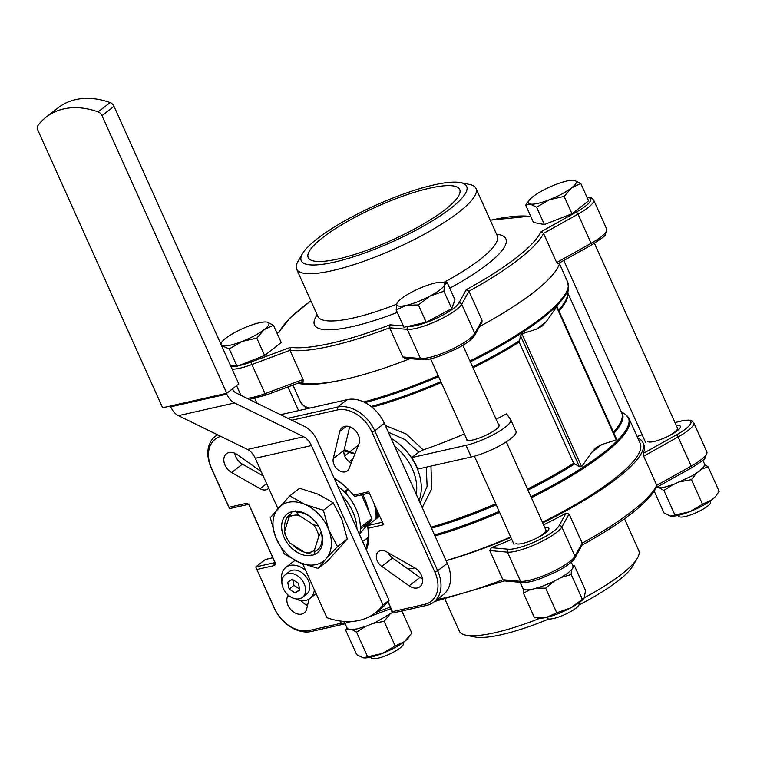 <?xml version="1.0" encoding="UTF-8"?>
<svg xmlns="http://www.w3.org/2000/svg" width="757" height="757" viewBox="0 0 757 757"><rect width="100%" height="100%" fill="white"/><g stroke="black" fill="none" stroke-linecap="round" stroke-linejoin="round"><path stroke-width="1.14" d="M318.782 536.429L314.401 550.263A20.761 14.932 52.2 0 1 304.74 552.449L289.874 542.958A20.761 14.932 52.2 0 1 284.613 531.253L288.994 517.419A20.761 14.932 52.2 0 1 298.655 515.233L313.521 524.724A20.761 14.932 52.2 0 1 318.782 536.429L321.233 531.897M314.789 553.339L314.401 550.263M304.74 552.449L311.345 554.115M286.875 538.501L289.874 542.958M284.613 531.253L285.001 534.328M292.211 511.552L288.994 517.419M298.655 515.233L295.656 510.776M318.489 526.03L313.521 524.724M359.916 533.581L371.044 520.589L360.351 529.124M360.616 527.156L361.269 528.168M371.044 520.589L370.798 519.311M369.302 512.546L365.707 501.115L362.821 494.539M343.356 490.924L345.06 491.369M360.36 527.288A2.186 0.502 -23.6 0 0 361.089 526.834L371.886 518.46L361.543 494.832M348.485 489.618L345.731 491.757A2.186 0.502 156.4 0 1 344.776 492.343M344.359 491.908L347.974 489.107M341.946 495.504A42.619 30.649 52.2 0 1 356.973 528.954M337.754 486.183A42.619 30.649 52.2 0 1 359.66 534.925M232.503 388.824L232.806 389.505A6.558 4.315 77.3 0 0 235.72 392.807L304.806 426.579A28.416 18.717 -102.7 0 1 317.41 440.905L389.051 600.31A76.495 55.006 52.2 0 1 381.358 608.193L375.358 612.848A76.495 55.006 52.2 0 1 326.91 617.665L302.715 563.833M389.051 600.31L383.051 604.966A76.495 55.006 52.2 0 1 375.358 612.848M383.051 604.966L311.411 445.561A17.487 11.516 77.3 0 0 303.652 436.742L234.556 402.97A17.487 11.516 -102.7 0 1 226.807 394.151L226.438 393.347M277.895 508.59L255.27 458.259A17.487 11.516 77.3 0 0 247.52 449.44L178.425 415.669A17.487 11.516 -102.7 0 1 170.666 406.85L170.306 406.036M318.006 568.422L299.488 562.517A34.964 25.151 -127.8 0 0 326.04 558.836L318.006 568.422L327.781 560.842L347.274 539.012L341.937 519.539L333.175 502.724L318.091 494.17L299.573 488.265L289.799 495.844L304.891 504.399A34.964 25.151 -127.8 0 0 278.339 508.089A34.964 25.151 -127.8 0 0 275.643 537.148A34.964 25.151 -127.8 0 0 299.488 562.517L284.405 553.963L275.643 537.148L270.306 517.674L289.799 495.844M304.891 504.399L323.4 510.303L328.737 529.777A34.964 25.151 -127.8 0 0 304.891 504.399M328.737 529.777L337.499 546.592L326.04 558.836A34.964 25.151 -127.8 0 0 328.737 529.777M347.274 539.012L337.499 546.592M333.175 502.724L323.4 510.303M290.319 546.753A24.584 17.685 -127.8 0 0 322.652 542.267A24.584 17.685 -127.8 0 0 293.602 511.363A24.584 17.685 -127.8 0 0 290.319 546.753M285.01 530.023A22.398 16.115 52.2 0 1 289.666 514.826A22.398 16.115 52.2 0 1 290.802 514.05M296.574 512.29A22.398 16.115 52.2 0 1 318.385 526.011M321.082 532.162A22.398 16.115 52.2 0 1 317.117 550.235A22.398 16.115 52.2 0 1 314.505 551.768M304.077 552.023A22.398 16.115 52.2 0 1 292.666 544.747M226.778 393.271L102.006 115.632A5.46 3.927 -127.8 0 0 98.107 111.875A81.955 58.942 -127.8 0 0 46.205 117.042A81.955 58.942 -127.8 0 0 37.964 125.482A5.46 3.927 -127.8 0 0 37.85 130.147L162.623 407.777L226.778 393.271L238.786 383.96L114.004 106.33A5.46 3.927 -127.8 0 0 110.115 102.574A81.955 58.942 -127.8 0 0 58.204 107.74L46.205 117.042M292.704 579.607L293.962 585.379L299.583 588.974M305.137 593.412A14.203 10.22 52.2 0 1 302.45 597.377A14.203 10.22 52.2 0 1 285.673 592.409A14.203 10.22 52.2 0 1 285.039 574.923A14.203 10.22 52.2 0 1 299.621 577.487A14.203 10.22 52.2 0 1 305.137 593.412M299.81 590.025L298.324 583.193L292.259 579.313L287.679 582.275L289.165 589.107L295.23 592.977L299.81 590.025M289.165 589.107L293.962 585.379M295.23 592.977L299.706 589.514M302.45 597.377L306.651 594.122A14.203 10.22 -127.8 0 0 306.017 576.635A14.203 10.22 -127.8 0 0 289.24 571.667M305.771 570.627A19.673 14.146 -127.8 0 0 285.9 567.343A19.673 14.146 -127.8 0 0 282.181 572.831A19.673 14.146 -127.8 0 0 281.907 581.234M295.552 598.834A19.673 14.146 -127.8 0 0 310.001 598.437A19.673 14.146 -127.8 0 0 314.335 589.684M295.183 560.511A19.673 14.146 -127.8 0 0 293.101 561.76L285.9 567.343M447.198 282.588L441.804 282.219A26.23 5.801 155.8 0 1 444.614 284.831L443.905 291.237L451.702 308.601L454.995 299.942L447.198 282.588L444.614 284.831A26.23 5.801 -24.2 0 1 430.213 295.996L418.394 304.92L426.191 322.274L451.702 308.601M443.905 291.237L430.213 295.996A26.23 5.801 -24.2 0 1 406.339 305.345L396.166 309.944L403.964 327.298L426.191 322.274M396.166 309.944L396.876 303.538L397.624 302.232M578.689 602.988L579.096 603.897A17.477 3.87 155.8 0 1 564.741 614.589A17.477 3.87 155.8 0 1 547.216 618.223L546.809 617.315M418.394 304.92L406.339 305.345A26.23 5.801 -24.2 0 1 396.876 303.538A26.23 5.801 -24.2 0 1 397.813 301.986A26.23 5.801 -24.2 0 1 411.278 292.372A26.23 5.801 -24.2 0 1 435.152 283.014A26.23 5.801 155.8 0 1 441.804 282.219M554.001 581.338L545.683 588.17L556.745 612.773L546.573 617.371A26.23 5.801 -24.2 0 0 570.437 608.013L584.196 598.021L585.549 590.441L574.497 565.839L573.181 566.312M571.44 569.955L571.204 574.487L561.287 577.449M582.256 599.09L571.204 574.487M574.497 565.839L572.898 565.687M537.252 618.024L539.911 618.166A26.23 5.801 155.8 0 0 546.573 617.371L534.518 617.797L523.466 593.195L523.617 589.324M584.092 598.153A26.23 5.801 155.8 0 1 583.902 598.399A26.23 5.801 155.8 0 1 570.437 608.013L556.745 612.773M545.683 588.17L536.997 588.047M530.099 589.656L523.466 593.195M520.163 582.313L523.163 588.918L526.465 589.94L533.004 589.097L541.861 586.448L551.645 582.455L560.842 577.705L568.176 572.869L572.5 568.668L573.248 567.069L571.308 562.139M654.285 491.274L664.021 512.953L670.428 516.085L674.96 515.044L663.898 490.441L659.546 487.953M670.428 516.085L671.459 516.198A26.23 5.801 155.8 0 1 671.383 516.198M674.96 515.044L689.674 511.732L702.515 504.247L691.463 479.645L680.685 481.622M672.888 484.679L663.898 490.441M702.515 504.247L711.769 499.885A26.23 5.801 -24.2 0 0 715.46 496.431L711.769 499.885A26.23 5.801 155.8 0 1 689.674 511.732A26.23 5.801 155.8 0 1 671.459 516.198M716.463 495.154L719.15 491.35L708.088 466.747L701.796 469.17M696.431 473.248L691.463 479.645M704.72 464.713L708.088 466.747M656.347 487.887L664.561 487.129L673.465 484.48L692.428 475.708L699.742 470.901L703.925 466.795L704.597 464.192L702.808 460.218M573.361 180.251L574.393 180.374A26.23 5.801 -24.2 0 0 573.361 180.251A26.23 5.801 -24.2 0 0 555.146 184.727A26.23 5.801 155.8 0 0 533.051 196.565A26.23 5.801 -24.2 0 0 529.361 200.018L525.67 205.1L533.467 222.454L544.406 224.545L571.961 213.748L588.596 200.86L580.799 183.497L571.544 187.859A26.23 5.801 -24.2 0 0 574.393 180.374L580.799 183.497M564.164 196.394L549.45 199.706A26.23 5.801 -24.2 0 0 571.544 187.859L564.164 196.394L571.961 213.748M536.599 207.191L530.203 204.059A26.23 5.801 -24.2 0 0 549.45 199.706L536.599 207.191L544.406 224.545M529.361 200.018A26.23 5.801 -24.2 0 0 530.203 204.059L525.67 205.1M710.236 501.02L710.643 501.929A17.477 3.87 155.8 0 1 702.581 509.442A17.477 3.87 155.8 0 1 685.113 516.539A17.477 3.87 155.8 0 1 678.764 516.265L678.357 515.347M347.747 629.048L345.627 630.07L356.679 654.682L363.086 657.805L382.332 653.452L395.173 645.976L404.427 641.614A26.23 5.801 155.8 0 1 382.332 653.452A26.23 5.801 155.8 0 1 364.117 657.928A26.23 5.801 155.8 0 1 364.041 657.928M395.173 645.976L384.121 621.365L373.466 623.314M365.461 626.446L356.556 632.171L352.185 629.673M367.618 656.773L356.556 632.171M409.121 636.883L408.118 638.16A26.23 5.801 155.8 0 1 404.427 641.614L411.808 633.079L401.882 610.994M384.121 621.365L389.789 614.296M345.627 630.07L347.037 627.979M363.086 657.805L364.117 657.928M345.116 623.721L347.368 628.67L350.623 629.72L357.2 628.868L366.218 626.19L375.841 622.226L392.722 612.29M392.41 612.621L390.669 608.742M392.381 612.64L390.631 608.751M273.457 325.226L281.254 342.58L264.619 355.478L256.822 338.114L264.202 329.588L273.457 325.226L267.051 322.094A26.23 5.801 -24.2 0 0 266.019 321.98A26.23 5.801 -24.2 0 0 247.804 326.447A26.23 5.801 -24.2 0 0 225.709 338.294A26.23 5.801 -24.2 0 0 222.019 341.748A26.23 5.801 -24.2 0 0 220.921 344.217M256.822 338.114L242.108 341.435L229.257 348.92L237.064 366.274L264.619 355.478M229.257 348.92L221.574 345.665M230.242 364.969L237.064 366.274M266.019 321.98L267.051 322.094A26.23 5.801 -24.2 0 1 264.202 329.588A26.23 5.801 155.8 0 1 242.108 341.435A26.23 5.801 -24.2 0 1 222.861 345.788A26.23 5.801 -24.2 0 1 221.318 345.097M402.894 642.75L403.311 643.658A17.477 3.87 155.8 0 1 388.956 654.351A17.477 3.87 155.8 0 1 371.432 657.984L371.015 657.076M220.609 343.536L222.019 341.748M482.067 320.362L481.906 322.34L474.753 335.237A2.186 2.044 -151 0 0 474.809 333.449L482.067 320.362L468.962 291.199L466.312 289.647A144.246 31.917 -24.2 0 0 540.867 231.86L576.209 212.121A29.504 6.529 -24.2 0 0 587.101 197.539M591.056 245.173A2.186 0.785 -119.2 0 0 591.255 245.136L557.795 263.824L556.66 262.547L543.554 233.383L540.867 231.86M530.619 216.105L529.891 216.436A144.246 31.917 -24.2 0 0 490.318 220.278M474.753 335.237C472.084 339.401 465.915 343.971 456.263 348.949L441.047 355.62C433.449 357.9 431.528 359.499 422.028 359.698L404.654 358.146L402.752 356.935L389.647 327.781L390.092 324.8L403.377 325.983M266.294 394.936A2.186 0.606 -110.5 0 1 266.18 395.04A2.186 0.606 -110.5 0 1 265.045 393.668L303.074 379.484L289.969 350.321L290.47 347.331A144.246 31.917 -24.2 0 0 390.092 324.8M277.043 333.203L279.503 331.897L277.062 333.26M559.792 262.707A146.432 32.4 155.8 0 1 533.373 292.571A146.432 32.4 155.8 0 1 479.569 326.56M410.162 358.638A146.432 32.4 155.8 0 1 300.027 382.417M303.074 379.484L303.112 381.263L266.18 395.04L249.28 399.441M460.568 182.636L469.378 184.405A98.344 21.754 155.8 0 1 476.021 188.465A98.344 21.754 155.8 0 1 458.496 212.462A98.344 21.754 155.8 0 1 362.13 261.884A98.344 21.754 155.8 0 1 296.612 269.095A98.344 21.754 155.8 0 1 297.984 261.43L302.507 253.671A90.698 20.07 155.8 0 1 375.746 205.261A90.698 20.07 155.8 0 1 460.568 182.636A90.698 20.07 155.8 0 1 450.529 208.506A90.698 20.07 155.8 0 1 349.942 257.938A90.698 20.07 155.8 0 1 302.507 253.671M444.917 209.774A83.052 18.376 155.8 0 1 363.54 251.513A83.052 18.376 155.8 0 1 308.222 257.607A83.052 18.376 155.8 0 1 376.437 206.803A83.052 18.376 155.8 0 1 459.717 189.515A83.052 18.376 155.8 0 1 444.917 209.774M543.573 524.828A146.432 32.4 -24.2 0 0 565.971 513.265L558.988 525.869A29.504 6.529 -24.2 0 1 536.278 541.189A29.504 6.529 -24.2 0 1 508.373 549.213A2.186 1.987 95.1 0 0 507.464 552.146L489.77 550.566L502.875 579.73L505.07 580.638M565.971 513.265L569.084 513.994L582.19 543.148L582.209 544.813L574.885 558.032A2.186 2.044 -151 0 0 574.942 556.234A31.69 7.012 155.8 0 1 550.547 572.699A31.69 7.012 155.8 0 1 520.561 581.31L502.875 579.73A146.432 32.4 155.8 0 1 436.997 599.563M675.017 422.633A29.504 6.529 -24.2 0 1 691.009 422.169A29.504 6.529 -24.2 0 1 676.332 434.915A2.186 0.785 60.8 0 1 678.121 436.94L643.677 456.168L656.783 485.332L656.83 486.921C647.935 503.074 622.879 522.548 581.679 545.343M643.677 456.168L643.176 453.424A146.432 32.4 -24.2 0 0 643.866 444.643L642.996 442.703A146.432 32.4 -24.2 0 0 637.81 438.076M446.091 560.691A146.432 32.4 -24.2 0 0 510.899 537.442M542.693 522.888A146.432 32.4 -24.2 0 0 642.996 442.703M489.77 550.566L491.34 547.689A146.432 32.4 -24.2 0 0 511.779 539.391M515.981 543.166A18.026 3.993 -24.2 0 0 534.063 539.41A18.026 3.993 -24.2 0 0 548.872 528.386A18.026 3.993 -24.2 0 0 544.841 527.648M647.528 441.199A18.026 3.993 -24.2 0 0 665.611 437.442A18.026 3.993 -24.2 0 0 680.42 426.418A18.026 3.993 -24.2 0 0 676.389 425.68M445.059 599.421L459.319 631.139A98.344 21.754 -24.2 0 0 465.962 635.199A98.344 21.754 -24.2 0 0 540.195 618.185M584.461 597.652A98.344 21.754 -24.2 0 0 637.356 558.174A98.344 21.754 -24.2 0 0 638.728 550.509L624.478 518.791M465.962 635.199L474.771 636.968A90.698 20.07 -24.2 0 0 548.797 619.008M578.991 604.994A90.698 20.07 -24.2 0 0 632.833 565.933L637.356 558.174M527.487 489.041A142.061 31.425 -24.2 0 0 573.636 463.246L579.37 466.709L581.65 466.709L591.766 452.308L596.336 447.453L601.787 444.539L616.274 439.874L616.066 438.265M616.274 439.874L556.556 307.001L557.237 307.37L556.556 307.001L546.45 321.413L541.87 326.267L536.429 329.181L521.933 333.837L520.542 335.815L519.17 342.06L573.636 463.246M430.979 466.094L431.632 488.871L422.245 507.635M420.116 502.894L427.128 486.335L426.248 467.164M343.82 621.421L344.918 623.872L341.246 623.229L340.253 621.024M347.851 621.601L344.918 623.872L311.241 631.499A32.778 23.571 -127.8 0 1 274.072 607.776L255.724 566.946L274.479 608.344A30.602 22 -127.8 0 0 309.168 630.477L341.246 623.229M388.067 601.597L393.034 612.99L387.963 601.711M272.823 557.814L265.328 559.508L255.724 566.946L274.176 562.782A1.088 0.785 -127.8 0 0 274.536 561.628L249.195 505.25A1.088 0.785 -127.8 0 0 247.965 504.455L229.513 508.628L229.049 507.256L245.883 503.443L247.965 504.455M245.883 503.443A3.274 2.356 -127.8 0 1 249.602 505.818L274.942 562.196A3.274 2.356 -127.8 0 1 273.845 565.649L257.002 569.463M392.571 611.618L424.649 604.36A30.602 22 -127.8 0 0 434.868 572.065L371.961 432.096A30.602 22 -127.8 0 0 337.272 409.953L291.833 420.239M287.915 418.318L337.603 407.086A32.778 23.571 -127.8 0 1 374.762 430.799L437.669 570.769A32.778 23.571 -127.8 0 1 433.695 602.127A32.778 23.571 -127.8 0 1 426.721 605.373L393.034 612.99M229.513 508.628L211.165 467.807A32.778 23.571 -127.8 0 1 215.139 436.448L217.391 434.717M220.732 436.354A30.602 22 -127.8 0 0 211.572 468.375L229.049 507.256M217.647 434.84A32.778 23.571 -127.8 0 0 215.139 436.448M369.331 493.072L354.437 496.441A52.451 37.718 -127.8 0 0 334.376 478.661M379.711 516.17L367.542 525.595L368.356 528.216A54.636 39.288 -127.8 0 1 366.407 549.932M382.436 522.226L367.542 525.595A52.451 37.718 -127.8 0 1 365.688 548.323A50.265 36.147 -127.8 0 0 365.697 548.305M368.356 528.216L383.572 524.771L368.725 491.719L353.5 495.163A54.636 39.288 -127.8 0 0 334.187 478.254M277.658 508.07A54.636 39.288 -127.8 0 0 277.705 508.799M353.5 495.163L354.437 496.441M419.047 500.519A46.991 33.791 -127.8 0 0 391.095 438.322M411.742 457.588A46.991 33.791 52.2 0 1 417.788 469.075L471.27 456.982L466.028 445.315L411.742 457.588L418.753 452.156L405.033 439.609L388.313 432.143M496.1 419.198A142.061 31.425 155.8 0 0 506.584 413.861L510.587 419.492A30.602 6.766 155.8 0 1 510.738 419.747A30.602 6.766 155.8 0 1 496.611 432.89A30.602 6.766 155.8 0 1 466.028 445.315M510.738 419.747L515.981 431.414A30.602 6.766 155.8 0 1 501.853 444.558A30.602 6.766 155.8 0 1 471.27 456.982M466.473 438.587A18.026 3.993 -24.2 0 0 466.378 439.685A18.026 3.993 -24.2 0 0 484.461 435.928A18.026 3.993 -24.2 0 0 499.279 424.895A18.026 3.993 -24.2 0 0 498.361 424.232M464.372 433.912A142.061 31.425 155.8 0 1 423.229 449.885L418.753 452.156M408.127 569.056A146.432 32.4 -24.2 0 0 414.931 567.977M446.024 560.549A146.432 32.4 -24.2 0 0 510.691 536.968M542.419 522.273A146.432 32.4 -24.2 0 0 640.176 443.337L629.143 418.782A146.432 32.4 -24.2 0 1 531.386 497.718M385.332 425.5L406.235 434.026L423.229 449.885M297.851 383.231A146.432 32.4 -24.2 0 0 344.085 379.522M358.458 445.059L350.113 451.532M416.255 494.312A43.707 31.434 -127.8 0 0 394.69 446.327M344.662 455.884L349.034 452.497L354.938 453.85M339.761 431.452A12.017 8.649 52.2 0 1 342.192 427.525A12.017 8.649 52.2 0 1 354.787 429.957A12.017 8.649 52.2 0 1 358.988 443.725L349.015 468.611A9.832 7.068 52.2 0 1 347.321 470.901A9.832 7.068 52.2 0 1 337.452 469.321A9.832 7.068 52.2 0 1 333.279 458.562L339.761 431.452L346.592 426.153M351.295 462.915A9.832 7.068 52.2 0 1 344.085 450.188L349.687 426.73M309.045 599.09L306.68 608.988A12.017 8.649 52.2 0 1 304.248 612.905A12.017 8.649 52.2 0 1 291.644 610.483A12.017 8.649 52.2 0 1 287.452 596.705L288.124 595.03M307.55 605.335A12.017 8.649 52.2 0 1 301.031 600.547M263.247 476.002L242.439 464.155A12.017 8.649 52.2 0 1 234.765 453.188M268.697 488.123A9.832 7.068 52.2 0 1 267.931 488.861A9.832 7.068 52.2 0 1 260.077 488.729L231.642 472.529A12.017 8.649 52.2 0 1 224.271 463.029A12.017 8.649 52.2 0 1 226.504 453.689A12.017 8.649 52.2 0 1 237.31 454.626L261.288 471.639M386.363 551.711L414.798 567.901A12.017 8.649 52.2 0 1 422.169 577.402A12.017 8.649 52.2 0 1 419.936 586.741A12.017 8.649 52.2 0 1 409.13 585.814L381.727 566.368A9.832 7.068 52.2 0 1 378.509 551.579A9.832 7.068 52.2 0 1 386.363 551.711M422.482 578.878A12.017 8.649 52.2 0 1 419.936 577.44L392.523 557.994A9.832 7.068 52.2 0 1 388.18 552.752M433.695 602.127L443.299 594.68A32.778 23.571 -127.8 0 0 447.273 563.331L384.367 423.362A32.778 23.571 -127.8 0 0 347.208 399.639L280.535 414.713M377.488 511.23A43.707 31.434 52.2 0 1 377.639 517.769M368.101 537.678A43.707 31.434 52.2 0 1 367.959 537.782A43.707 31.434 52.2 0 1 367.902 537.83L368.101 537.678A43.707 31.434 52.2 0 1 367.845 537.877L366.643 538.804A43.707 31.434 52.2 0 1 362.546 541.34L366.643 538.804A43.707 31.434 52.2 0 0 368.11 537.565M378.916 514.4A43.707 31.434 52.2 0 1 378.85 516.832M377.317 510.852A43.707 31.434 52.2 0 1 377.525 517.854M374.166 503.85A43.509 31.283 52.2 0 1 376.011 519.028M368.139 537.243A43.509 31.283 52.2 0 1 362.471 541.179M374.97 505.629A43.707 31.434 52.2 0 1 376.324 518.791M361.089 526.834L360.256 524.942M347.103 494.898L345.731 491.757M170.666 406.85L226.807 394.151M178.425 415.669L234.556 402.97M255.27 458.259L311.411 445.561M247.52 449.44L303.652 436.742M114.004 106.33L102.006 115.632M110.115 102.574L98.107 111.875M506.282 441.861L545.901 530.023A17.487 3.87 155.8 0 1 536.599 538.218M594.425 243.29L677.458 428.055A17.487 3.87 155.8 0 1 668.147 436.25M407.966 326.399L408.241 326.418A29.504 6.529 -24.2 0 0 436.155 318.404A29.504 6.529 -24.2 0 0 458.865 303.074A2.186 2.044 29 0 1 461.704 304.286L468.962 291.199A146.432 32.4 -24.2 0 0 518.517 259.519A146.432 32.4 -24.2 0 0 543.554 233.383L577.998 214.146A2.186 0.785 -119.2 0 0 576.209 212.121M458.865 303.074L466.312 289.647M408.241 326.418A2.186 1.987 95.1 0 0 407.332 329.361A31.69 7.012 -24.2 0 0 437.309 320.75A31.69 7.012 -24.2 0 0 461.704 304.286L474.809 333.449A31.69 7.012 155.8 0 1 450.415 349.914A31.69 7.012 155.8 0 1 420.438 358.525L407.332 329.361L389.647 327.781A146.432 32.4 -24.2 0 1 289.969 350.321L251.939 364.505A2.186 0.606 69.5 0 1 251.438 361.884L290.47 347.331M310.909 300.908A144.246 31.917 -24.2 0 0 279.503 331.897M232.125 369.161A31.69 7.012 -24.2 0 0 251.939 364.505L265.045 393.668A31.69 7.012 155.8 0 1 246.943 398.296M230.601 365.754A29.504 6.529 -24.2 0 0 235.985 366.066M238.644 365.65A29.504 6.529 -24.2 0 0 251.438 361.884M422.028 359.698A2.186 1.987 -84.9 0 1 420.438 358.525L402.752 356.935M593.63 199.971L606.736 229.134A31.69 7.012 155.8 0 1 591.103 243.309L577.998 214.146A31.69 7.012 -24.2 0 0 593.63 199.971L591.7 198.041L586.997 197.312M530.638 216.161L529.891 216.436M556.66 262.547L591.103 243.309A2.186 0.785 -119.2 0 1 591.255 245.136C600.651 239.307 605.335 235.843 605.307 234.746L606.736 229.134M317.164 314.827A104.901 23.212 -24.2 0 0 397.283 312.433M449.734 288.228A104.901 23.212 -24.2 0 0 496.573 234.197M296.612 269.095L317.855 316.369A98.344 21.754 -24.2 0 0 396.649 304.229M443.999 282.342A98.344 21.754 -24.2 0 0 479.739 259.727A98.344 21.754 -24.2 0 0 497.264 235.739L497.368 235.985M390.366 607.057L375.832 612.479M574.885 558.032C572.207 562.186 566.047 566.756 556.386 571.734L541.17 578.405C533.571 580.695 531.651 582.294 522.15 582.493A2.186 1.987 -84.9 0 1 520.561 581.31L507.464 552.146A31.69 7.012 -24.2 0 0 537.442 543.535A31.69 7.012 -24.2 0 0 561.836 527.071L574.942 556.234L582.19 543.148A146.432 32.4 155.8 0 0 656.783 485.332L691.226 466.104A2.186 0.785 60.8 0 1 691.378 467.93A2.186 0.785 60.8 0 1 691.188 467.958M558.988 525.869A2.186 2.044 29 0 1 561.836 527.071L569.084 513.994M508.373 549.213L491.34 547.689M637.129 436.571L642.106 434.717M676.332 434.915L643.176 453.424M706.858 451.92A31.69 7.012 155.8 0 1 691.226 466.104L678.121 436.94A31.69 7.012 -24.2 0 0 693.753 422.766L706.858 451.92L705.496 457.455C705.619 458.496 700.916 461.988 691.378 467.93L656.631 487.328M521.933 333.837L581.65 466.709M536.429 329.181A142.354 31.491 -24.2 0 0 546.45 321.413M558.581 310.096A142.354 31.491 -24.2 0 0 567.599 294.785L568.441 287.518A146.139 32.333 -24.2 0 1 470.343 361.893M365.063 402.61A146.139 32.333 -24.2 0 0 438.606 376.589M307.484 408.619L304.153 406.291A146.139 32.333 -24.2 0 0 308.629 408.364M371.091 406.471A142.354 31.491 -24.2 0 0 440.886 381.651M472.614 366.946A142.354 31.491 -24.2 0 0 519.103 340.943M558.959 310.938A142.061 31.425 -24.2 0 0 567.75 293.508M431.49 528.206A142.354 31.491 -24.2 0 0 496.223 504.777M527.951 490.072A142.354 31.491 -24.2 0 0 574.44 464.069M434.518 534.944A146.139 32.333 -24.2 0 0 499.185 511.382M530.922 496.687A146.139 32.333 -24.2 0 0 625.547 414.581L629.143 418.782M613.908 433.222A142.354 31.491 -24.2 0 0 621.27 411.931M591.766 452.308A142.354 31.491 -24.2 0 0 601.787 444.539M309.168 630.477L311.241 631.499M274.479 608.344L274.072 607.776M273.845 565.649L274.564 562.47M426.721 605.373L424.649 604.36M274.942 562.196L274.536 561.628M447.273 563.331L437.669 570.769L434.868 572.065M249.602 505.818L249.195 505.25M384.367 423.362L374.762 430.799L371.961 432.096M347.208 399.639L337.603 407.086L337.272 409.953M211.572 468.375L211.165 467.807M363.729 401.958A146.432 32.4 -24.2 0 0 438.199 375.671M469.936 360.975A146.432 32.4 -24.2 0 0 567.684 282.049L568.441 287.518M304.153 406.291L300.567 402.099A146.432 32.4 -24.2 0 0 310.001 408.051M434.982 535.984A146.432 32.4 -24.2 0 0 499.648 512.413M520.542 335.815L579.37 466.709M349.034 452.497A60.106 43.225 -127.8 0 0 343.981 450.708M352.913 458.884L349.232 461.732M333.279 458.562L344.085 450.188M287.452 596.705L288.833 595.636M231.642 472.529L242.439 464.155M260.077 488.729L266.672 483.619M409.13 585.814L419.936 577.44M381.727 566.368L392.523 557.994M431.017 527.156A142.061 31.425 -24.2 0 0 495.759 503.746M613.416 432.124A142.061 31.425 -24.2 0 0 621.658 412.802L567.807 292.978M372.037 407.228A142.061 31.425 -24.2 0 0 441.293 382.569M473.021 367.855A142.061 31.425 -24.2 0 0 519.17 342.06M378.954 514.486L378.878 516.804M285.039 574.923L289.25 571.658M316.133 593.677L310.001 598.437M430.601 358.771L467.258 440.337M474.384 456.197L514.012 544.359M462.868 345.258L499.166 426.03M546.743 531.887L545.901 530.023M563.804 260.465L645.56 442.391M678.291 429.919L677.458 428.055M254.816 398.532L256.897 403.159M287.934 386.922L298.589 410.635M490.281 220.183L530.515 216.142M278.708 332.276L290.215 317.751L310.862 300.813M240.915 395.353L236.572 385.682M476.021 188.465L497.264 235.739M356.604 620.92L346.961 622.292M391.057 608.6L369.35 616.69M522.15 582.493L504.247 580.884M637.11 436.515L642.087 434.66M504.503 580.912L434.414 601.569M693.753 422.766L691.822 420.826L688.605 420.107L684.413 420.343L674.989 422.567M621.043 411.43L625.547 414.581M567.684 282.049L559.489 263.796M300.567 402.099L292.912 385.067M557.105 306.831L616.501 438.984M344.217 449.611L355.005 453.661"/></g></svg>
